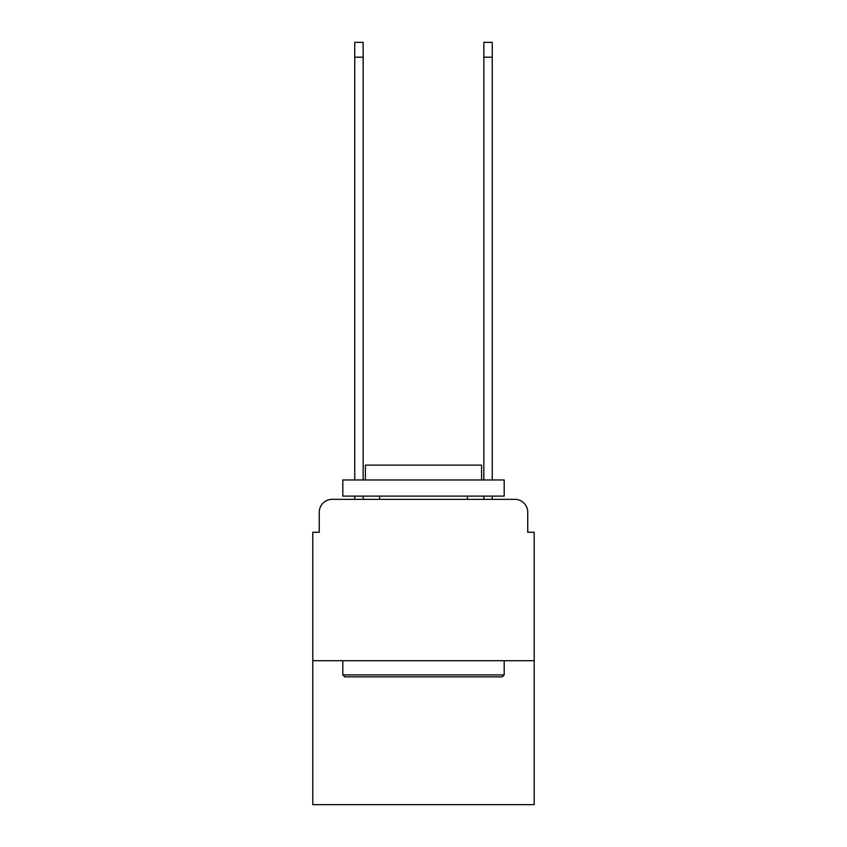 <?xml version="1.0" encoding="UTF-8"?>
<svg xmlns="http://www.w3.org/2000/svg" width="847" height="847" viewBox="0 0 847 847"><rect width="100%" height="100%" fill="white"/><g stroke="black" fill="none" stroke-linecap="round" stroke-linejoin="round"><path stroke-width="1.27" d="M319.255 512.255L319.255 532.265L319.255 512.255A12.906 12.906 0 0 1 332.162 499.338L354.755 499.338L354.755 496.12M534.203 660.713L312.797 660.713L312.797 804.65L534.203 804.65L534.203 532.265L527.745 532.265L527.745 512.255A12.906 12.906 0 0 0 514.838 499.338L332.162 499.338M312.797 660.713L312.797 532.265L319.255 532.265M363.151 496.12L363.151 499.338L373.156 499.338M473.844 499.338L483.849 499.338L483.849 496.12M492.245 496.12L492.245 499.338L514.838 499.338M527.745 532.265L527.745 512.255M502.25 676.848L344.75 676.848L342.813 674.911L504.187 674.911L502.25 676.848M342.813 479.974L504.187 479.974L504.187 496.12L342.813 496.12L342.813 479.974M481.594 479.974L481.594 465.13L365.406 465.13L365.406 479.974M342.813 660.713L342.813 674.911M504.187 660.713L504.187 674.911M379.604 496.12L379.604 499.338M467.396 496.12L467.396 499.338M354.755 479.974L354.755 42.35L363.151 42.35L363.151 479.974M483.849 479.974L483.849 42.35L492.245 42.35L492.245 479.974M354.755 57.194L363.151 57.194M492.245 57.194L483.849 57.194"/></g></svg>
